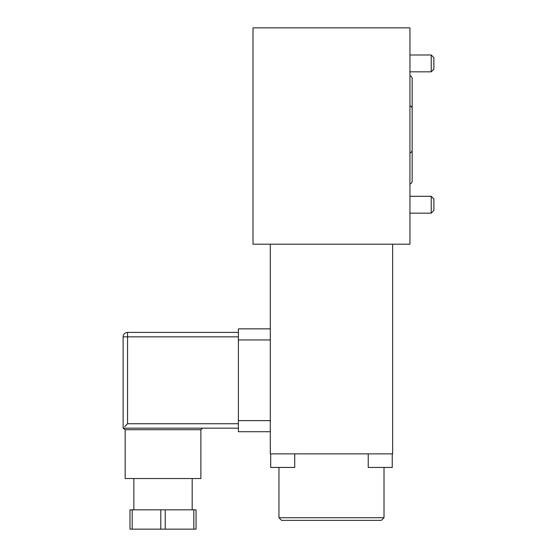 <?xml version="1.0" encoding="UTF-8"?>
<svg xmlns="http://www.w3.org/2000/svg" width="557" height="557" viewBox="0 0 557 557"><rect width="100%" height="100%" fill="white"/><g stroke="black" fill="none" stroke-linecap="round" stroke-linejoin="round"><path stroke-width="0.84" d="M163.389 428.166L238.382 428.166L123.118 428.166L125.158 429.712L125.158 478.526L200.875 478.526L200.875 429.712L125.158 429.712M162.644 428.166L123.605 428.166L162.644 428.166M238.382 336.839L127.553 336.839L127.553 423.731L124.601 426.676M270.298 328.86L238.382 328.86L238.382 431.71L270.298 431.71L238.382 431.71M392.65 244.189L392.65 453.878L270.298 453.878L270.298 244.189M409.945 244.189L253.01 244.189L253.01 27.85L409.945 27.85L409.945 244.189M409.945 183.991A3.105 3.105 0 0 0 412.159 181.018L412.159 149.986A3.105 3.105 0 0 1 409.945 152.959M409.945 105.781A3.105 3.105 0 0 1 412.159 108.754L412.159 78.607A3.105 3.105 0 0 0 409.945 75.634M409.945 213.157L431.222 213.157L431.222 196.308L409.945 196.308M431.222 213.157L433.882 210.497L433.882 198.967L431.222 196.308M409.945 71.825L431.222 71.825L431.222 54.983L409.945 54.983M431.222 71.825L433.882 69.165L433.882 57.643L431.222 54.983M278.946 467.441L278.946 517.711L281.605 520.37L381.35 520.37L384.01 517.711L384.01 467.441M278.946 517.711L384.01 517.711M294.723 453.878L294.723 467.441L270.695 467.441L270.695 453.878M392.253 453.878L392.253 467.441L368.226 467.441L368.226 453.878M123.118 428.166L123.118 336.839A4.435 4.435 0 0 1 127.553 332.404L238.382 332.404M196.043 509.822L129.99 509.822L129.99 529.15L196.043 529.15L196.043 509.822M129.99 529.15L129.99 509.822M238.382 420.626L270.298 420.626M270.298 339.944L238.382 339.944M127.553 423.731L238.382 423.731M127.553 336.839L123.118 336.839A4.435 4.435 0 0 1 127.553 332.404L127.553 336.839M132.204 509.822L132.204 529.15M160.806 529.15L160.806 509.822M165.234 509.822L165.227 529.15M193.822 529.15L193.815 509.822M200.875 429.712L202.428 428.166M412.159 149.986L412.159 108.754M133.847 478.526L133.847 509.822M192.186 478.526L192.186 509.822"/></g></svg>
